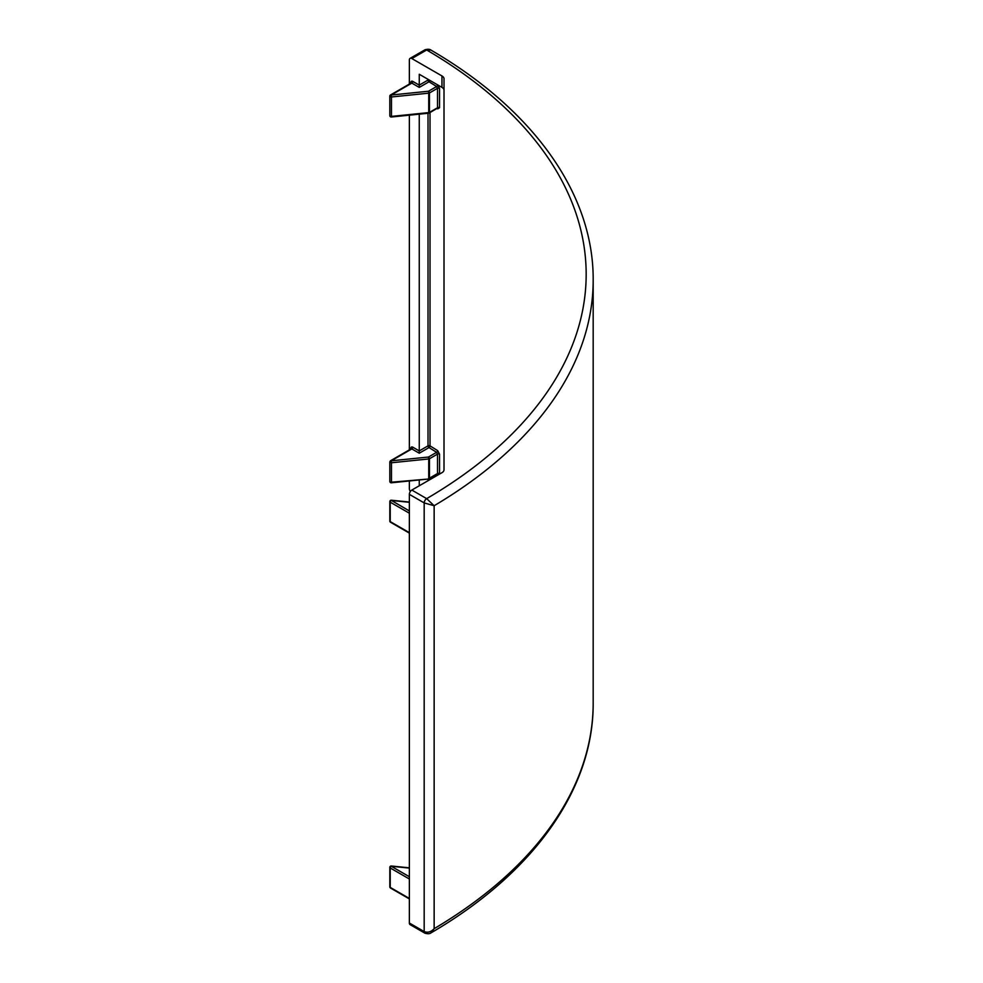 <?xml version="1.0" encoding="UTF-8"?>
<svg xmlns="http://www.w3.org/2000/svg" width="983" height="983" viewBox="0 0 983 983"><rect width="100%" height="100%" fill="white"/><g stroke="black" fill="none" stroke-linecap="round" stroke-linejoin="round"><path stroke-width="1.47" d="M439.536 454.134L439.536 473.573A1.401 0.811 180 0 0 437.509 473.536L437.509 454.109A1.401 0.811 180 0 1 439.536 454.134L437.656 450.644A1.401 0.848 122.5 0 1 436.612 452.327L437.509 454.109L429.473 458.742L429.473 478.18L436.612 474.052M437.46 108.29A1.401 0.848 -57.5 0 1 437.656 108.855L439.536 107.774A1.401 0.811 0 0 0 437.509 107.749L437.509 88.31L436.612 86.541A544.607 314.425 0 0 0 429.006 81.786L419.262 87.413L419.262 85.128L428.01 80.078L428.01 79.328M439.536 107.774L439.536 88.347L437.656 84.845M426.647 498.627A3.502 2.015 -60 0 0 424.177 502.915L424.177 931.577A7.004 4.043 0 0 0 424.226 931.601C427.802 932.916 431.107 931.945 434.142 928.677L434.142 505.729L424.226 502.94A7.004 4.043 180 0 1 424.177 502.915L409.358 494.351A3.502 2.015 -60 0 1 411.828 490.062L426.647 498.627A3.502 2.015 0 0 0 426.671 498.639L434.142 505.729A560.003 323.321 180 0 0 593.179 280.02C593.695 194.02 533.45 109.74 430.947 50.084L426.671 49.986A3.502 2.015 0 0 0 426.647 49.998L411.828 58.55L441.957 75.937L441.957 87.376L419.262 74.266L419.262 85.128L412.823 81.417A2.802 1.622 60 0 0 410.906 83.186M419.262 479.95L419.262 485.786M411.828 58.55A3.502 2.015 -120 0 0 410.083 58.378A3.502 2.015 -120 0 0 409.358 59.975L409.358 84.083M409.358 115.171L409.358 449.882M409.358 480.957L409.358 488.649A3.502 2.015 -120 0 0 410.341 491.5M419.262 114.163L419.262 453.212L411.828 448.924L391.222 460.818L428.477 457.034L428.723 458.963L391.467 462.76L391.222 460.818A1.401 0.811 60 0 0 390.521 460.757A1.401 1.401 0 0 0 391.467 462.76L391.467 482.198L428.625 479.004A1.401 1.401 0 0 0 429.178 478.819A1.401 0.811 60 0 1 428.699 478.844M409.358 494.351L409.358 923.025L424.177 931.577A3.502 2.015 -60 0 0 424.902 933.174A3.502 2.015 -60 0 1 424.902 933.174L410.083 924.622A3.502 2.015 -60 0 1 409.358 923.025M441.957 75.937A7.004 4.043 180 0 1 444.009 78.8L444.009 469.825A7.004 4.043 180 0 1 441.957 472.676L411.828 490.062M441.957 87.376A7.004 4.043 180 0 1 444.009 90.227M409.358 868.1L391.455 866.281M391.455 500.482L409.358 510.927M391.222 482.542L391.467 482.198A1.401 0.811 0 0 1 389.821 481.4A1.401 1.401 0 0 0 391.369 482.788L428.625 479.004M437.656 84.894A1.401 0.848 -57.5 0 1 436.612 86.541L428.477 91.235L428.723 93.176L391.467 96.973L391.222 95.032A1.401 0.811 -120 0 0 390.521 94.958A1.401 1.401 0 0 0 389.821 96.174A1.401 0.811 180 0 0 391.467 96.973L391.467 116.399L428.723 112.603L428.723 93.176A1.401 0.811 180 0 0 429.473 92.955L429.473 112.381L436.612 108.253M428.477 112.959L428.723 112.603A1.401 0.811 180 0 0 429.473 112.381A1.401 0.811 -120 0 1 429.178 113.02L437.374 108.216M391.222 116.744L391.467 116.399A1.401 0.811 180 0 1 389.821 115.601A1.401 1.401 0 0 0 391.369 117.002L428.625 113.205A1.401 1.401 0 0 0 429.178 113.02A1.401 0.811 -120 0 1 428.699 113.045M593.179 280.02L593.179 702.98A560.003 323.321 0 0 1 434.142 928.677L430.947 932.916C429.768 933.875 427.765 933.973 424.951 933.211A3.502 2.003 -60.5 0 1 424.951 933.199A3.502 2.003 -60.5 0 1 424.226 931.601M430.026 112.541L430.026 445.889A546.007 315.236 180 0 1 437.656 450.644M410.906 448.985A2.802 1.622 60 0 1 412.823 447.204L419.262 450.927L428.01 445.864A1.401 0.811 180 0 1 430.026 445.889A1.401 0.836 121.4 0 1 429.006 447.584L419.262 453.212M439.536 88.347A1.401 0.811 0 0 0 437.509 88.31L429.473 92.955A1.401 0.811 -120 0 0 428.477 91.235L391.222 95.032L411.828 83.125A1.401 0.811 120 0 0 412.823 81.417M412.823 447.204A1.401 0.811 -60 0 1 411.828 448.924A1.401 0.811 60 0 0 411.127 448.85L390.521 460.757A1.401 0.811 60 0 0 390.226 461.396A1.401 0.811 0 0 0 389.821 461.961L389.821 481.4M430.026 478.328L430.026 479.569M428.01 480.724L428.01 479.065M424.226 502.94A3.502 2.003 -60.5 0 1 426.671 498.639A552.999 319.278 0 0 0 426.671 49.986A3.502 2.003 -119.5 0 0 424.951 49.789A3.502 2.003 -119.5 0 0 424.951 49.801A3.502 2.003 -119.5 0 0 424.926 49.814L410.083 58.378M437.374 474.015L429.178 478.819A1.401 0.811 60 0 0 429.473 478.18A1.401 0.811 0 0 1 428.723 478.402L428.723 458.963A1.401 0.811 0 0 0 429.473 458.742A1.401 0.811 60 0 0 428.477 457.034L436.612 452.327A544.607 314.425 0 0 0 429.006 447.584A1.401 0.811 -120 0 1 428.01 445.864L428.01 113.266M409.358 879.011L390.226 867.964L390.226 887.403L409.358 898.437M409.358 867.829L391.369 865.998A1.401 1.401 0 0 0 389.821 867.399A1.401 0.811 180 0 0 390.226 867.964A1.401 0.811 -60 0 1 391.222 866.256L409.358 876.725M409.358 513.212L390.226 502.178L390.226 521.604L409.358 532.651M409.358 502.301L391.222 500.458A1.401 0.811 120 0 0 390.226 502.178A1.401 0.811 0 0 1 390.226 501.035M419.262 87.413L411.828 83.125A1.401 0.811 -120 0 0 411.127 83.063L411.263 83.014M390.521 888.042A1.401 0.811 120 0 1 390.226 887.403A1.401 0.811 180 0 1 389.821 886.826A1.401 1.401 0 0 0 390.521 888.042L409.358 898.917M390.521 522.243A1.401 0.811 -60 0 1 390.226 521.604A1.401 0.811 0 0 1 389.821 521.039A1.401 1.401 0 0 0 390.521 522.243L409.358 533.118M428.907 79.844A1.401 0.811 0 0 0 428.01 80.078A1.401 0.811 60 0 0 429.006 81.786A1.401 0.836 -58.6 0 0 429.976 80.459M426.647 49.998A3.502 2.015 -120 0 0 424.902 49.826L424.951 49.801M389.821 115.601L389.821 96.174M389.821 867.399L389.821 886.826M389.821 521.039L389.821 501.6A1.401 1.401 0 0 1 391.369 500.212L409.358 502.043M390.521 94.958L411.127 83.063M593.179 702.98C593.695 788.98 533.45 873.26 430.947 932.916M430.947 50.084C429.768 49.125 427.765 49.027 424.951 49.789"/></g></svg>
